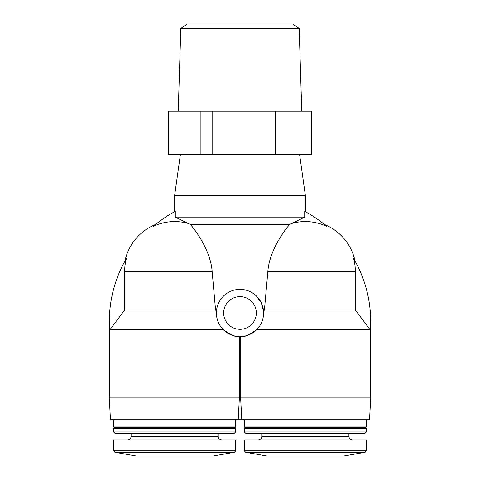 <?xml version="1.0" encoding="UTF-8"?>
<svg xmlns="http://www.w3.org/2000/svg" width="480" height="480" viewBox="0 0 480 480"><rect width="100%" height="100%" fill="white"/><g stroke="black" fill="none" stroke-linecap="round" stroke-linejoin="round"><path stroke-width="0.72" d="M216.456 311.376L215.586 310.062L212.148 271.584C210.78 251.184 195.858 230.598 190.284 224.388L187.914 223.368L190.284 224.388L289.716 224.388L292.086 223.368L289.716 224.388C284.142 230.598 269.22 251.184 267.852 271.584L264.414 310.062L263.544 311.376L261.354 302.892L256.362 295.962M174.654 211.686L174.654 195.348L305.346 195.348L305.346 211.686M175.29 211.344C174.438 211.8 174.438 211.8 175.29 211.344C174.438 211.8 174.438 211.8 175.29 211.344A125.244 125.244 0 0 0 153.318 226.356C156.294 223.866 156.294 223.866 153.318 226.356C156.294 223.866 156.294 223.866 153.318 226.356A50.004 50.004 0 0 1 187.914 223.368L175.29 217.128L175.29 211.344M175.29 217.128L304.71 217.128L304.71 211.344C305.562 211.8 305.562 211.8 304.71 211.344A125.244 125.244 0 0 1 326.682 226.356C323.706 223.866 323.706 223.866 326.682 226.356C323.706 223.866 323.706 223.866 326.682 226.356A50.004 50.004 0 0 0 292.086 223.368L304.71 217.128M109.308 397.914L239.364 397.914L238.212 419.7L110.454 419.7L109.308 397.914L109.308 321.678A125.244 125.244 0 0 1 126.372 258.576C124.446 261.948 124.446 261.948 126.372 258.576C124.446 261.948 124.446 261.948 126.372 258.576A50.004 50.004 0 0 0 124.65 271.584L212.148 271.584M240 289.374A23.598 23.598 0 0 1 260.436 324.768A23.598 23.598 0 0 1 219.564 324.768A23.598 23.598 0 0 1 240 289.374M239.364 397.914L239.364 336.558C237.126 337.776 231.78 335.478 223.326 329.67L109.944 329.67L124.65 310.062L124.65 271.584M370.056 329.67L370.692 329.67L370.692 397.914L240.636 397.914L240.636 336.558C242.904 337.77 248.25 335.472 256.674 329.67L370.056 329.67L355.35 310.062L264.414 310.062M238.212 419.7L241.788 419.7L240.636 397.914M355.35 310.062L355.35 271.584A50.004 50.004 0 0 0 353.628 258.576C355.554 261.948 355.554 261.948 353.628 258.576C355.554 261.948 355.554 261.948 353.628 258.576A125.244 125.244 0 0 1 370.692 321.678L370.692 329.67M370.692 397.914L369.546 419.7L241.788 419.7M366.33 419.7L366.33 426.96L244.356 426.96L244.356 419.7M366.33 426.96L365.604 427.686L245.082 427.686L244.356 426.96M366.33 428.412L244.356 428.412L244.356 431.952L366.33 431.952L366.33 428.412L365.604 427.686M366.33 431.952L364.794 433.494L245.898 433.494L244.356 431.952M348.906 433.494L348.906 436.398L261.78 436.398C261.564 438.6 260.358 439.812 258.15 440.028M352.536 440.028C350.334 439.812 349.122 438.6 348.906 436.398M366.33 450.81L366.33 440.028L244.356 440.028L244.356 450.81L245.556 452.244L365.13 452.244L366.33 450.81L244.356 450.81M365.13 452.244L343.824 456L266.862 456L245.556 452.244M180.372 154.692L174.654 195.348M240 296.634A16.338 16.338 0 0 1 254.148 321.138A16.338 16.338 0 0 1 225.852 321.138A16.338 16.338 0 0 1 240 296.634M275.628 111.126L275.628 154.692L311.262 154.692L311.262 111.126L168.738 111.126L168.738 154.692L200.178 154.692L200.178 111.126M275.628 154.692L212.754 154.692L212.754 111.126M212.754 154.692L200.178 154.692M299.178 28.452L180.822 28.452L187.176 24L292.824 24L299.178 28.452L301.758 111.126M124.65 310.062L215.586 310.062M114.87 452.244L234.444 452.244L213.138 456L136.176 456L114.87 452.244L113.67 450.81L113.67 440.028L235.644 440.028L235.644 450.81L113.67 450.81M131.094 433.494L131.094 436.398C130.878 438.6 129.666 439.812 127.464 440.028M113.67 431.952L115.206 433.494L234.102 433.494L235.644 431.952L235.644 428.412L113.67 428.412L113.67 431.952L235.644 431.952M113.67 428.412L114.396 427.686L234.918 427.686L235.644 428.412M114.396 427.686L113.67 426.96L235.644 426.96L235.644 419.7M113.67 426.96L113.67 419.7M109.308 329.67L109.944 329.67M355.35 271.584L267.852 271.584M131.094 436.398L218.22 436.398C218.436 438.6 219.642 439.812 221.85 440.028M155.58 224.478A50.826 50.826 0 0 0 124.92 261.138M355.08 261.138A50.826 50.826 0 0 0 324.42 224.478M245.082 427.686L244.356 428.412M261.78 433.494L261.78 436.398M299.628 154.692L305.346 195.348M180.822 28.452L178.242 111.126M234.444 452.244L235.644 450.81M218.22 436.398L218.22 433.494M234.918 427.686L235.644 426.96"/></g></svg>
